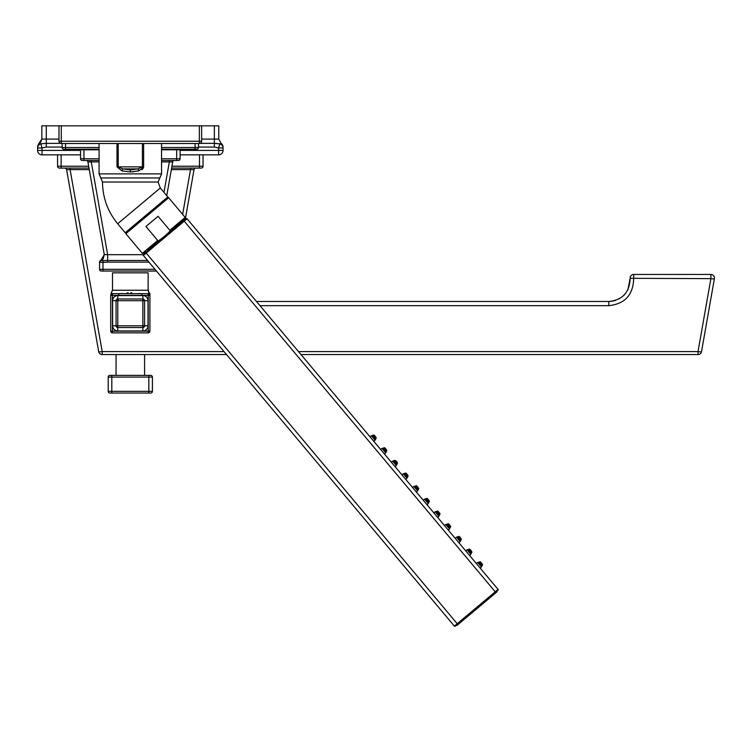 <?xml version="1.0" encoding="UTF-8"?>
<svg xmlns="http://www.w3.org/2000/svg" width="752" height="752" viewBox="0 0 752 752"><rect width="100%" height="100%" fill="white"/><g stroke="black" fill="none" stroke-linecap="round" stroke-linejoin="round"><path stroke-width="1.13" d="M698.025 354.54A3.563 3.563 0 0 0 701.541 351.598A3.563 0.611 -170 0 1 698.025 351.598L698.025 354.54A3.563 3.563 0 0 0 701.541 351.598L714.4 278.644L701.541 351.598A3.563 3.563 0 0 1 698.025 354.54L300.988 354.54M226.502 354.54L102.197 354.54L102.197 351.598A3.563 0.611 170 0 1 98.681 351.598L66.59 169.614L70.105 169.614L70.105 168.081L68.968 168.081M174.022 291.992L181.307 300.678M259.976 305.669L608.819 305.669C624.884 303.93 633.165 294.916 633.682 278.644L633.701 274.452L710.884 274.452L633.701 274.452A3.563 3.563 0 0 0 630.148 278.315L710.884 278.644A3.563 0.611 10 0 0 714.4 278.644A3.563 3.563 0 0 0 710.884 274.452A3.563 3.563 0 0 1 714.4 278.644M171.353 169.614L190.529 169.614L190.529 168.081L192.145 168.081M66.59 169.614A1.852 1.852 90 0 0 64.766 168.081L64.86 168.081A1.852 1.852 0 0 0 64.766 168.081L64.86 168.081M98.681 351.598A3.563 3.563 0 0 0 102.197 354.54M608.819 305.669L608.819 301.486L256.47 301.486L608.819 301.486C622.515 300.086 629.621 292.368 630.148 278.315L627.892 289.793M624.846 294.258L624.085 295.085M622.825 296.269L619.272 298.76M615.427 300.443L613.134 301.044M611.79 301.279L610.568 301.411M182.633 214.386L190.529 169.614L194.035 169.614L185.227 219.593M194.035 169.614A1.852 1.852 0 0 1 195.868 168.081A1.852 1.852 -90 0 1 195.868 168.081L195.567 168.081M191.657 168.081L195.605 168.081M89.009 168.081L59.427 168.081A1.852 1.852 0 0 1 57.566 166.23L57.566 154.846M201.207 168.081A1.852 1.852 0 0 0 203.059 166.23L203.059 154.846L203.059 166.23A1.852 1.852 0 0 1 201.207 168.081L171.625 168.081M214.687 143.369L219.772 143.867A4.427 4.258 0 0 1 223.034 147.975L223.034 150.419L218.606 150.419L218.606 154.846A4.427 4.427 0 0 0 223.034 150.419A4.427 4.427 0 0 1 218.606 154.846L180.095 154.846M80.539 154.846L42.027 154.846L42.027 147.975L46.276 147.044L62.134 147.044M80.539 150.419L37.6 150.419A4.427 4.427 0 0 0 42.027 154.846A4.427 4.427 0 0 1 37.6 150.419L37.6 147.975L42.027 147.975L40.862 143.867L45.787 143.369M37.6 147.044L37.6 147.975A4.427 4.258 180 0 1 40.862 143.867L39.565 143.369A4.427 4.427 180 0 0 37.6 147.044A4.427 4.427 0 0 1 37.6 146.913A4.427 4.427 0 0 0 37.6 147.044M220.975 143.397L223.034 146.913A4.427 4.427 0 0 0 221.06 143.369L218.785 139.092L221.06 143.369L219.772 143.867L218.606 147.975L223.034 147.975L223.034 147.044A4.427 4.427 0 0 0 223.034 146.913A4.427 4.427 180 0 1 223.034 147.044M58.994 139.092L41.849 139.092L37.609 146.762A4.427 4.427 0 0 0 37.6 146.913A4.427 4.427 0 0 1 37.609 146.762M43.137 143.538L42.497 143.613M38.625 143.867L41.849 139.092L41.849 125.828L41.849 139.092L40.664 142.372L41.849 139.092L41.849 125.828L218.785 125.828L218.785 139.092L214.358 139.092L214.358 147.044L218.606 147.975L218.606 150.419L180.095 150.419M39.565 143.369L37.6 146.913M217.441 143.529L215.974 143.406M630.148 278.315A3.563 3.563 0 0 1 633.701 274.452A3.563 3.563 0 0 0 630.148 278.315L630.148 278.315M116.052 375.37L116.052 354.54M144.581 375.37L144.581 354.54M150.71 375.37L148.83 375.37L150.71 375.37A1.711 1.711 0 0 1 152.421 377.081L152.421 391.341L108.203 391.341L108.203 377.081L152.421 377.081M111.804 375.37L148.83 375.37L148.83 393.052L109.914 393.052L111.804 393.052L111.804 375.37L109.914 375.37L111.804 375.37M150.71 393.052L148.83 393.052L150.71 393.052A1.711 1.711 0 0 0 152.421 391.341M109.914 393.052A1.711 1.711 0 0 1 108.203 391.341A1.711 1.711 0 0 0 109.914 393.052M109.914 375.37A1.711 1.711 0 0 0 108.203 377.081A1.711 1.711 0 0 1 109.914 375.37M455.176 626.172A0.573 0.573 0 0 1 454.368 626.106A0.573 0.573 0 0 0 455.176 626.172L498.012 590.226A0.573 0.573 0 0 0 498.078 589.427L446.368 527.801M443.802 524.736L427.662 505.513M425.096 502.449L187.079 218.785L498.078 589.427L495.239 591.815L184.231 221.173L187.079 218.785A0.573 0.573 0 0 0 186.27 218.719A0.573 0.573 0 0 1 187.079 218.785A0.573 0.573 0 0 0 186.27 218.719A0.573 0.573 0 0 1 187.079 218.785M146.245 251.563L144.666 252.888A0.573 0.573 0 0 0 144.6 253.687L186.27 218.719M143.435 254.655A0.573 0.573 0 0 0 143.369 255.464L184.231 221.173L183.864 220.731L185.114 219.687A0.573 0.573 0 0 0 184.306 219.622L181.317 222.131L184.306 219.622A0.573 0.573 0 0 1 185.114 219.687M495.606 592.247L495.239 591.815L457.216 623.718L457.583 624.151L456.332 625.203A0.573 0.573 0 0 0 457.141 625.269A0.573 0.573 0 0 1 456.332 625.203A0.573 0.573 0 0 0 457.141 625.269A0.573 0.573 0 0 1 456.332 625.203M454.368 626.106L143.369 255.464L454.368 626.106L457.216 623.718L145.841 252.644M496.846 591.204A0.573 0.573 0 0 1 496.781 592.003L457.141 625.269M148.031 250.811L147.665 250.369L164.491 236.25C159.885 240.104 157.619 241.505 157.694 240.461L145.963 226.474L152.017 221.389L158.08 216.313L169.811 230.3C170.854 230.394 169.078 232.377 164.491 236.25L167.066 234.069M169.886 231.729L181.317 222.131L181.683 222.573M159.095 240.781L163.4 237.162M158.945 240.377L160.157 239.691M161.887 238.412L162.629 237.801M117.688 223.748L160.298 187.991L167.828 196.958L125.208 232.716L117.688 223.748C107.724 211.622 102.667 197.72 102.498 182.031L158.127 182.031L161.558 173.881L161.558 143.519M116.992 166.878L121.937 170.901L130.312 171.945L138.688 170.901L143.604 167.264M133.565 171.785L132.521 171.87M143.2 168.298L142.805 168.815M142.316 169.275L141.705 169.708M61.279 143.519L61.279 141.235L199.355 141.235L199.355 143.519A2.284 2.284 0 0 0 201.639 141.235A2.284 2.284 0 0 1 199.355 143.519L61.279 143.519A2.284 2.284 0 0 1 58.994 141.235L58.994 125.828M199.355 125.828L199.355 141.235L201.639 141.235L201.639 125.828M122.134 170.948L121.937 170.901A2.848 0.743 105.6 0 1 122.708 168.89L137.926 168.89L142.419 166.869L118.214 166.869L122.708 168.89L130.312 169.924L137.926 168.89A2.848 0.743 74.4 0 1 138.688 170.901M374.223 435.38L375.953 437.448M375.84 437.119L374.524 435.549M372.87 437.288C372.39 431.93 379.036 439.845 373.847 438.444L372.672 437.307L373.03 435.248L371.394 435.784L375.06 440.155L373.885 441.424M375.897 437.786L375.878 438.642L375.756 436.931L373.876 435.38M375.06 440.155L375.878 438.642L373.847 438.444M373.97 437.344L375.126 437.758L374.806 436.649L373.772 436.141L373.97 437.344L373.236 436.602M374.806 436.649L374.101 437.241L374.581 438.209M384.855 448.051L386.594 450.119M386.481 449.799L385.156 448.22M383.511 449.959C383.031 444.611 389.668 452.525 384.479 451.115L383.304 449.987L383.661 447.929L382.025 448.465L385.701 452.836L384.526 454.095M386.537 450.457L385.362 448.371L383.661 447.929L384.516 448.051M385.701 452.836L386.509 451.313L384.479 451.115M384.61 450.025L385.767 450.429L385.438 449.329L384.404 448.812L384.61 450.025L383.868 449.273M385.438 449.329L384.742 449.912L385.221 450.88M395.496 460.732L397.225 462.8M397.112 462.471L395.787 460.901M394.142 462.64C393.663 457.282 400.299 465.197 395.11 463.787L393.945 462.659L394.302 460.6L392.666 461.136L396.332 465.507L395.157 466.776M397.169 463.138L396.003 461.051L394.302 460.6L395.148 460.722M396.332 465.507L397.15 463.993L395.11 463.787M395.242 462.696L396.398 463.11L396.078 462.001L395.044 461.484L395.242 462.696L394.509 461.944M396.078 462.001L395.373 462.593L395.853 463.552M406.127 473.403L407.866 475.471M407.753 475.151L406.428 473.572M404.783 475.311C404.303 469.962 410.94 477.868 405.751 476.467L404.576 475.339L404.933 473.271L403.298 473.816L406.973 478.187L405.798 479.447M407.81 475.809L407.781 476.665L407.659 474.954L405.789 473.403M406.973 478.187L407.781 476.665L405.751 476.467M405.883 475.377L407.039 475.781L406.71 474.681L405.676 474.164L405.883 475.377L405.14 474.625M406.71 474.681L406.005 475.264L406.494 476.232M416.768 486.083L418.497 488.142M418.385 487.822L417.059 486.243M415.414 487.982C414.935 482.634 421.571 490.548 416.382 489.138L415.217 488.01L415.574 485.952L413.938 486.488L417.604 490.859L416.429 492.128M418.441 488.48L418.422 489.345L418.3 487.634L416.42 486.074M417.604 490.859L418.422 489.345L416.382 489.138M416.514 488.048L417.67 488.462L417.341 487.352L416.317 486.835L416.514 488.048L415.781 487.296M417.341 487.352L416.646 487.945L417.125 488.903M427.399 498.755L429.138 500.823M429.016 500.494L427.7 498.924M426.055 500.663C425.566 495.305 432.212 503.22 427.023 501.819L425.848 500.682L426.205 498.623L424.57 499.159L428.236 503.53L427.07 504.799M429.082 501.161L429.054 502.016L428.931 500.306L427.051 498.755M428.236 503.53L429.054 502.016L427.023 501.819M427.155 500.719L428.311 501.133L427.982 500.024L426.948 499.516L427.155 500.719L426.412 499.977M427.982 500.024L427.277 500.616L427.766 501.584M438.031 511.426L439.77 513.494M439.657 513.174L438.331 511.595M436.686 513.334C436.207 507.985 442.843 515.9 437.655 514.49L436.489 513.362L436.846 511.304L435.211 511.839L438.877 516.21L437.702 517.47M439.713 513.832L439.685 514.688L439.563 512.977L437.692 511.426M438.877 516.21L439.685 514.688L437.655 514.49M437.786 513.4L438.942 513.804L438.613 512.704L437.589 512.187L437.786 513.4L437.053 512.648M438.613 512.704L437.918 513.287L438.397 514.255M448.671 524.106L450.401 526.174M450.288 525.845L448.972 524.276M447.327 526.015C446.838 520.657 453.484 528.571 448.295 527.171L447.12 526.033L447.478 523.975L445.842 524.511L449.508 528.882L448.333 530.151M450.345 526.513L449.179 524.426L447.478 523.975L448.324 524.097M449.508 528.882L450.326 527.368L448.295 527.171M448.427 526.071L449.583 526.485L449.254 525.375L448.22 524.868L448.427 526.071L447.684 525.319M449.254 525.375L448.549 525.968L449.038 526.926M459.303 536.778L461.042 538.846M460.929 538.526L459.604 536.947M457.959 538.686C457.479 533.337 464.116 541.243 458.927 539.842L457.752 538.714L458.118 536.655L456.483 537.191L460.149 541.562L458.974 542.822M460.985 539.184L460.957 540.039L460.835 538.329L458.964 536.778M460.149 541.562L460.957 540.039L458.927 539.842M459.058 538.752L460.215 539.156L459.886 538.056L458.852 537.539L459.058 538.752L458.316 538M459.886 538.056L459.19 538.639L459.669 539.607M469.944 549.458L471.673 551.517M471.56 551.197L470.244 549.618M468.599 551.366C468.111 546.008 474.756 553.923 469.568 552.513L468.393 551.385L468.75 549.327L467.114 549.862L470.78 554.233L469.605 555.502M471.617 551.865L470.451 549.768L468.75 549.327L469.596 549.449M470.78 554.233L471.598 552.72L469.568 552.513M469.69 551.423L470.855 551.836L470.526 550.727L469.492 550.21L469.69 551.423L468.957 550.671M470.526 550.727L469.821 551.319L470.301 552.278M480.575 562.129L482.314 564.197M482.201 563.878L480.876 562.299M479.231 564.038C478.751 558.68 485.388 566.594 480.199 565.194L479.024 564.056L479.391 561.998L477.755 562.543L481.421 566.914L480.246 568.174M482.258 564.536L482.229 565.391L482.107 563.68L480.237 562.129M481.421 566.914L482.229 565.391L480.199 565.194M480.331 564.103L481.487 564.508L481.158 563.398L480.124 562.891L480.331 564.103L479.588 563.351M481.158 563.398L480.462 563.991L480.942 564.959M86.358 160.486L86.254 160.486A1.711 1.711 0 0 1 87.918 161.906L104.284 254.684L103.156 258.876L102.065 259.854L104.284 254.684L100.759 260.474L107.649 260.474L107.649 262.11L148.943 262.11M161.558 158.775L176.673 158.775L176.673 149.789L180.095 149.789L180.095 158.775A1.711 1.711 0 0 1 178.384 160.486A1.711 1.711 0 0 0 180.095 158.775L176.673 158.775L176.673 160.486L178.384 160.486L161.558 160.486M99.076 160.486L82.25 160.486A1.711 1.711 0 0 1 80.539 158.775L80.539 149.789L99.076 149.789M174.332 160.486L169.341 160.486L169.341 161.906L161.558 161.906M173.195 160.486L171.813 160.486M99.076 149.225L63.845 149.225A1.711 1.711 0 0 1 62.134 147.505L62.134 143.519M198.5 143.519L198.5 147.505A1.711 1.711 0 0 1 196.789 149.225A1.711 1.711 0 0 0 198.5 147.505L195.078 147.505L195.078 149.225L196.789 149.225L161.558 149.225M91.02 160.486L107.649 254.684L104.321 254.533M101.163 260.7A1.711 1.711 180 0 0 99.565 262.401L99.565 262.11A1.711 1.711 0 0 1 100.759 260.474L99.565 262.401L107.649 262.11L102.986 262.401L102.902 260.7M156.463 271.068L101.276 271.068A1.711 1.711 0 0 1 99.565 269.348L99.565 262.401M149.911 331.143L149.911 295.367A1.711 1.711 0 0 0 148.2 293.656L148.2 295.367L118.835 295.367L118.835 293.656L112.433 293.656A1.711 1.711 0 0 0 110.713 295.367L111.343 294.051A1.711 1.711 0 0 0 110.713 295.367L111.343 294.051A1.711 1.711 0 0 0 110.713 295.367L110.713 331.143A1.711 1.711 0 0 0 112.433 332.854L112.433 331.143L110.713 331.143A1.711 1.711 0 0 0 112.433 332.854L148.2 332.854A1.711 1.711 0 0 0 149.911 331.143L148.2 331.143L148.2 332.854M121.965 293.487L120.282 293.618M118.835 295.367L112.433 295.367L112.433 331.143L148.2 331.143L148.2 295.367L149.911 295.367L149.911 294.117A1.711 1.711 0 0 0 149.328 292.819L149.31 292.838M127.069 292.96L128.178 292.885L127.069 292.96M130.782 292.819L131.76 292.848L130.782 292.819M138.575 293.477L140.69 293.628L138.575 293.477M99.076 158.775L83.961 158.775L83.961 160.486L82.25 160.486M176.673 149.789L161.558 149.789M173.11 149.225L173.11 149.789M99.076 147.505L65.556 147.505L65.556 149.225L63.845 149.225M87.523 149.225L87.523 149.789M174.257 160.496L174.398 160.486A1.711 1.711 -90 0 0 172.716 161.906L169.341 161.906L163.974 192.362M89.14 161.793L89.685 161.802M87.918 161.906L104.284 254.684L87.918 161.906L99.076 161.906M172.716 161.906L166.756 195.68L172.716 161.906M143.406 254.684L107.649 254.684L107.649 260.474L147.58 260.474M155.025 269.348L102.986 269.348L102.986 271.068L101.276 271.068M111.305 292.819L110.713 295.367L112.433 295.367L112.433 293.656L111.305 292.819L112.49 290.234L148.144 290.234L148.238 291.024M141.79 295.367L141.79 293.656L118.835 293.656M148.783 292.227L149.911 294.117A1.711 1.711 0 0 0 149.328 292.819L148.2 293.656L141.79 293.656M149.479 292.97L149.328 292.819A3.422 3.422 -90 0 1 148.144 290.234L149.911 295.367M112.49 290.234L112.49 272.835L148.144 272.835L148.144 290.234M117.763 295.574L117.763 325.813L142.871 325.813L142.871 300.706L116.052 300.706L116.052 325.813A1.711 1.711 0 0 0 117.763 327.524L142.871 327.524A1.711 1.711 0 0 0 144.581 325.813L144.581 300.706A1.711 1.711 0 0 0 142.871 298.995L117.763 298.995A1.711 1.711 0 0 0 116.052 300.706L112.631 300.706A5.132 5.132 0 0 1 117.763 295.574L142.871 295.574A5.132 5.132 0 0 1 148.003 300.706L148.003 325.813A5.132 5.132 0 0 1 142.871 330.946L117.763 330.946A5.132 5.132 0 0 1 112.631 325.813L112.631 300.706M116.052 325.813A1.711 1.711 0 0 0 117.763 327.524L117.763 325.813L112.631 325.813M148.003 300.706L142.871 300.706L142.871 295.574M142.871 330.946L142.871 325.813L148.003 325.813M710.884 274.452L710.884 278.644L698.025 351.598L298.516 351.598M224.03 351.598L102.197 351.598L70.105 169.614L89.281 169.614M61.138 168.081L61.138 166.23L57.566 166.23M203.059 166.23L171.945 166.23M199.496 168.081L199.496 154.846M88.68 166.23L61.138 166.23L61.138 154.846M198.5 147.044L214.358 147.044M46.276 125.828L46.276 147.044M46.276 143.369L60.461 143.369M200.164 143.369L214.358 143.369M214.358 125.828L214.358 139.092L201.639 139.092M46.276 140.521L46.276 141.197M214.358 140.521L214.358 141.197M169.811 230.3L185.171 217.403L185.03 219.011M185.171 217.403L168.664 197.738L125.838 233.684L142.335 253.349L157.694 240.461M102.498 182.031L100.787 177.951L159.838 177.951M161.558 173.881L99.076 173.881L100.787 177.951M142.419 143.519L142.419 166.869L143.632 166.869L143.632 143.519M58.994 141.235L61.279 141.235L61.279 125.828M118.214 143.519L118.214 166.869L116.992 166.869L116.992 143.519M130.312 169.924L130.312 171.945M83.961 149.789L83.961 158.775L80.539 158.775M195.078 143.519L195.078 147.505L161.558 147.505M65.556 143.519L65.556 147.505L62.134 147.505M102.986 262.401L102.986 269.348L99.565 269.348M117.763 327.524L117.763 330.946M70.105 168.081L68.488 168.081M221.896 144.093L223.024 146.762M218.785 139.092L218.785 125.828M192.296 168.081L190.529 168.081M373.8 434.994L376.263 437.927L373.941 434.976M142.335 253.349L143.942 253.49M125.838 233.684L125.979 232.077M160.298 187.991L158.127 182.031M99.076 173.881L99.076 143.519M168.664 197.738L167.057 197.597M371.394 435.784L369.946 436.724M384.441 447.675L386.895 450.598L384.573 447.647M382.025 448.465L380.578 449.395M395.073 460.346L396.661 461.512L397.526 463.279L395.204 460.327M392.666 461.136L391.219 462.076M405.713 473.017L408.167 475.95L405.845 472.999M403.298 473.816L401.85 474.747M416.345 485.698L418.798 488.621L416.476 485.67M413.938 486.488L412.491 487.428M426.976 498.369L429.439 501.302L427.117 498.35M424.57 499.159L423.122 500.099M437.617 511.05L440.07 513.973L437.749 511.022M435.211 511.839L433.763 512.779M448.248 523.721L450.711 526.654L448.389 523.702M445.842 524.511L444.394 525.451M458.889 536.402L460.478 537.558L461.343 539.325L459.021 536.373M456.483 537.191L455.035 538.122M469.521 549.073L471.983 551.996L469.662 549.045M467.114 549.862L465.667 550.802M480.161 561.744L482.615 564.677L480.293 561.725M477.755 562.543L476.298 563.474M90.155 160.486L91.293 160.486M111.146 294.239L110.732 295.179M170.478 160.486L169.341 160.486M110.723 295.31L110.807 294.822"/></g></svg>
